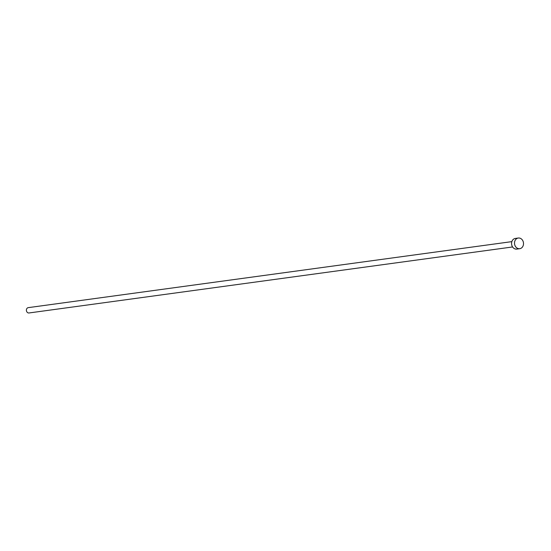 <?xml version="1.0" encoding="UTF-8"?>
<svg xmlns="http://www.w3.org/2000/svg" width="551" height="551" viewBox="0 0 551 551"><rect width="100%" height="100%" fill="white"/><g stroke="black" fill="none" stroke-linecap="round" stroke-linejoin="round"><path stroke-width="0.83" d="M512.582 246.958L29.003 312.968A2.693 2.245 -97.8 0 1 27.55 312.582A2.693 2.245 -97.8 0 1 26.42 309.717A2.693 2.245 -97.8 0 1 28.273 307.637L511.858 241.627M519.738 248.694L516.797 249.093A5.379 4.484 -97.8 0 1 513.89 248.329A5.379 4.484 -97.8 0 1 511.631 242.592A5.379 4.484 -97.8 0 1 515.343 238.431L518.284 238.032A5.379 4.484 -97.8 0 1 521.191 238.797A5.379 4.484 -97.8 0 1 523.45 244.534A5.379 4.484 -97.8 0 1 519.738 248.694A5.379 4.484 -97.8 0 1 516.831 247.929A5.379 4.484 -97.8 0 1 514.572 242.192A5.379 4.484 -97.8 0 1 518.284 238.032"/></g></svg>
